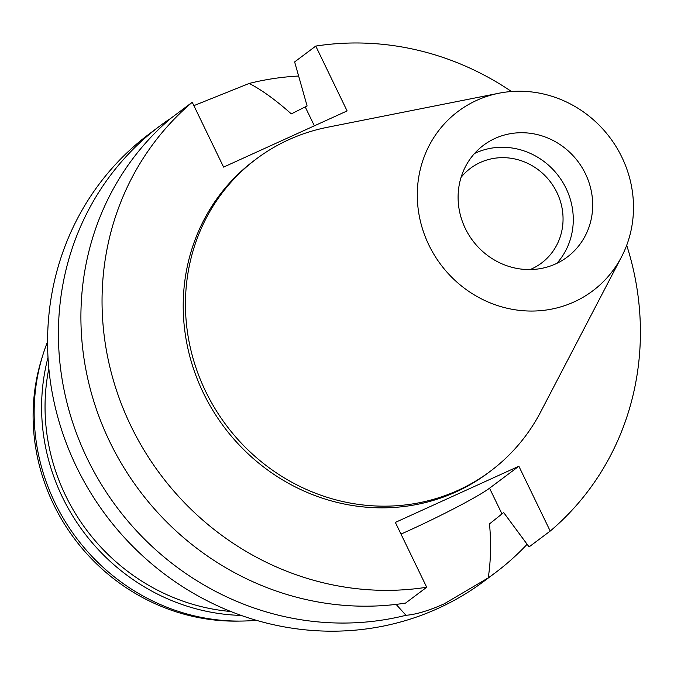 <?xml version="1.0" encoding="UTF-8"?>
<svg xmlns="http://www.w3.org/2000/svg" width="674" height="674" viewBox="0 0 674 674"><rect width="100%" height="100%" fill="white"/><g stroke="black" fill="none" stroke-linecap="round" stroke-linejoin="round"><path stroke-width="1.01" d="M465.313 228.469A69.835 65.833 53.2 0 0 567.272 257.03A69.835 65.833 53.2 0 0 585.47 173.825A69.835 65.833 53.2 0 0 483.519 145.255A69.835 65.833 53.2 0 0 465.313 228.469M474.53 153.487A69.835 65.833 -126.8 0 1 566.067 188.358A69.835 65.833 -126.8 0 1 556.85 263.34M530.143 269.558A59.219 55.824 53.2 0 0 541.508 263.071A59.219 55.824 53.2 0 0 556.935 192.511A59.219 55.824 53.2 0 0 470.477 168.289A59.219 55.824 53.2 0 0 461.067 177.38M42.167 357.296A198.333 186.959 53.2 0 0 53.608 504.422A198.333 186.959 53.2 0 0 239.834 621.083M47.568 341.693A201.122 189.588 53.2 0 0 54.931 502.711A201.122 189.588 53.2 0 0 256.322 620.282M241.258 615.421A201.122 189.588 -126.8 0 1 62.396 497.126A201.122 189.588 -126.8 0 1 47.997 357.515M48.84 368.602A198.333 186.959 53.2 0 0 65.546 495.474A198.333 186.959 53.2 0 0 230.853 611.503M396.11 604.384L405.984 615.286A279.339 263.315 -126.8 0 1 87.283 458.657A279.339 263.315 -126.8 0 1 160.083 125.819L149.249 133.941A279.339 263.315 53.2 0 0 76.448 466.779A279.339 263.315 53.2 0 0 484.269 581.03L495.104 572.908A279.339 263.315 -126.8 0 1 488.229 577.879C490.815 561.172 491.245 543.177 489.518 523.892L503.672 512.56L529.073 546.909L550.211 531.07L518.87 466.231L489.543 488.203A71.789 4.861 -25.8 0 1 408.604 530.665A71.789 4.861 -25.8 0 1 400.988 534.078M527.127 544.272A279.339 263.315 -126.8 0 1 495.104 572.908M405.984 615.286C415.816 614.562 428.496 610.779 444.023 603.929L488.229 577.879M160.083 125.819A279.339 263.315 -126.8 0 1 166.967 120.848L167.026 121.632M518.87 466.231L395.352 522.409L426.693 587.248A279.339 263.315 -126.8 0 1 130.916 425.96A279.339 263.315 -126.8 0 1 192.242 102.263L223.591 167.101L347.11 110.932L315.761 46.085L294.631 61.924L307.108 105.961L291.311 113.889C275.75 100.038 261.714 89.895 249.203 83.441L193.876 105.641M170.884 118.287L166.967 120.848M249.203 83.441A279.339 263.315 -126.8 0 1 298.616 76.036M315.761 46.085A279.339 263.315 -126.8 0 1 511.49 91.521M626.702 245.269A279.339 263.315 -126.8 0 1 550.211 531.07M256.457 158.845L254.224 160.522A195.123 183.926 53.2 0 0 203.371 393.009A195.123 183.926 53.2 0 0 488.237 472.811L490.47 471.134A195.123 183.926 -126.8 0 1 205.612 391.333A195.123 183.926 -126.8 0 1 256.457 158.845A195.123 183.926 -126.8 0 1 327.454 127.276L498.937 93.223A112.179 105.742 -126.8 0 1 621.9 157.253A112.179 105.742 -126.8 0 1 621.546 256.836A112.179 105.742 -126.8 0 1 525.004 310.857A112.179 105.742 -126.8 0 1 428.883 245.033A112.179 105.742 -126.8 0 1 498.937 93.223M426.693 587.248L405.554 603.087A279.339 263.315 53.2 0 1 109.778 441.799A279.339 263.315 53.2 0 1 171.103 118.102L192.242 102.263M621.546 256.836L540.708 411.856A195.123 183.926 -126.8 0 1 490.47 471.134M489.543 488.203L501.945 513.849M305.381 107.259L314.362 125.819"/></g></svg>
